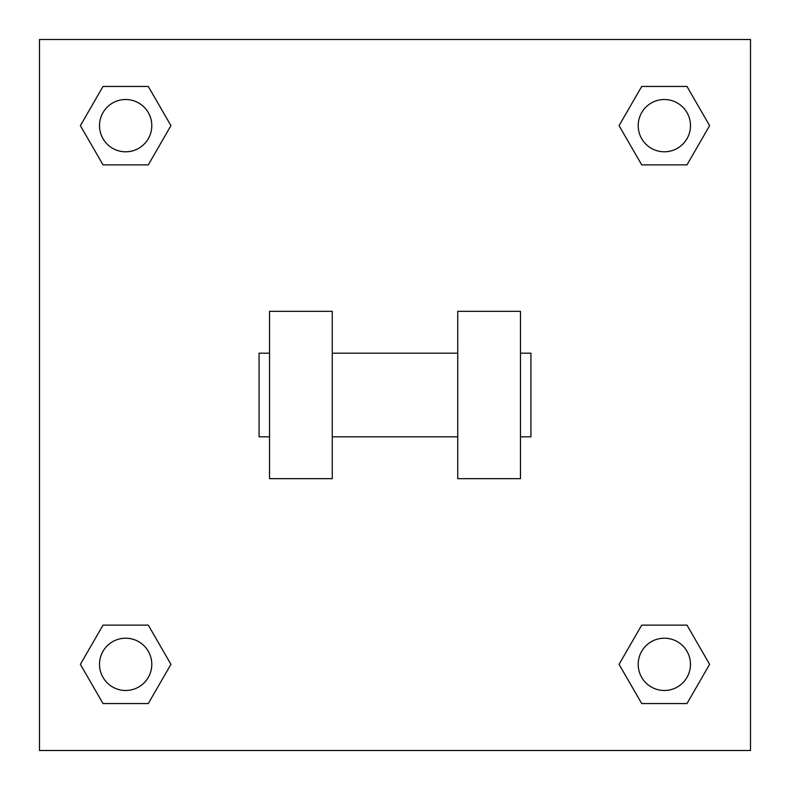 <?xml version="1.0" encoding="UTF-8"?>
<svg xmlns="http://www.w3.org/2000/svg" width="790" height="790" viewBox="0 0 790 790"><rect width="100%" height="100%" fill="white"/><g stroke="black" fill="none" stroke-linecap="round" stroke-linejoin="round"><path stroke-width="1.19" d="M619.064 664.341L641.707 625.137L686.984 625.137L709.618 664.341L686.984 703.554L641.707 703.554L619.064 664.341L641.707 625.137L686.984 625.137L641.707 625.137M686.984 703.554L641.707 703.554L686.984 703.554L709.618 664.341M690.48 664.341A26.139 26.139 0 0 0 651.276 641.707A26.139 26.139 0 0 0 651.276 686.984A26.139 26.139 0 0 0 690.48 664.341M80.383 664.341L103.016 625.137L148.293 625.137L170.936 664.341L148.293 703.554L103.016 703.554L80.383 664.341L103.016 625.137L148.293 625.137L103.016 625.137M148.293 703.554L103.016 703.554L148.293 703.554L170.936 664.341M151.799 664.341A26.139 26.139 0 0 0 112.585 641.707A26.139 26.139 0 0 0 112.585 686.984A26.139 26.139 0 0 0 151.799 664.341M619.064 125.659L641.707 86.446L686.984 86.446L709.618 125.659L686.984 164.863L641.707 164.863L619.064 125.659L641.707 86.446L686.984 86.446L641.707 86.446M686.984 164.863L641.707 164.863L686.984 164.863L709.618 125.659M690.48 125.659A26.139 26.139 0 0 0 651.276 103.016A26.139 26.139 0 0 0 651.276 148.293A26.139 26.139 0 0 0 690.48 125.659M80.383 125.659L103.016 86.446L148.293 86.446L170.936 125.659L148.293 164.863L103.016 164.863L80.383 125.659L103.016 86.446L148.293 86.446L103.016 86.446M148.293 164.863L103.016 164.863L148.293 164.863L170.936 125.659M151.799 125.659A26.139 26.139 0 0 0 112.585 103.016A26.139 26.139 0 0 0 112.585 148.293A26.139 26.139 0 0 0 151.799 125.659M750.5 39.5L750.5 750.5L39.5 750.5L39.5 39.5L750.5 39.5M457.736 311.349L457.736 478.651L520.472 478.651L520.472 311.349L457.736 311.349M332.264 478.651L332.264 311.349L269.528 311.349L269.528 478.651L332.264 478.651M520.472 436.821L530.929 436.821L530.929 353.179L520.472 353.179M269.528 353.179L259.071 353.179L259.071 436.821L269.528 436.821M457.736 353.179L332.264 353.179M457.736 436.821L332.264 436.821"/></g></svg>
